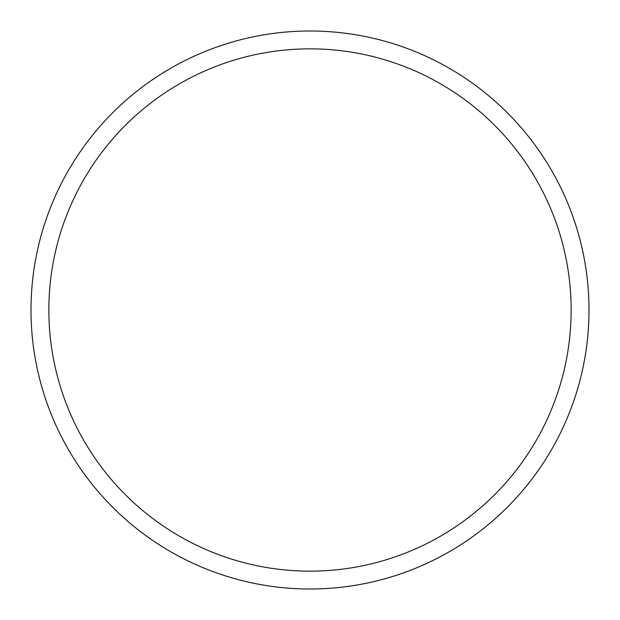 <?xml version="1.0" encoding="UTF-8"?>
<svg xmlns="http://www.w3.org/2000/svg" width="620" height="620" viewBox="0 0 620 620"><rect width="100%" height="100%" fill="white"/><g stroke="black" fill="none" stroke-linecap="round" stroke-linejoin="round"><path stroke-width="0.93" d="M48.856 310A261.144 261.144 0 0 1 440.572 83.84A261.144 261.144 0 0 1 440.572 536.161A261.144 261.144 0 0 1 48.856 310M31 310A279 279 0 0 1 310 31A279 279 0 0 1 589 310A279 279 0 0 1 310 589A279 279 0 0 1 31 310"/></g></svg>
